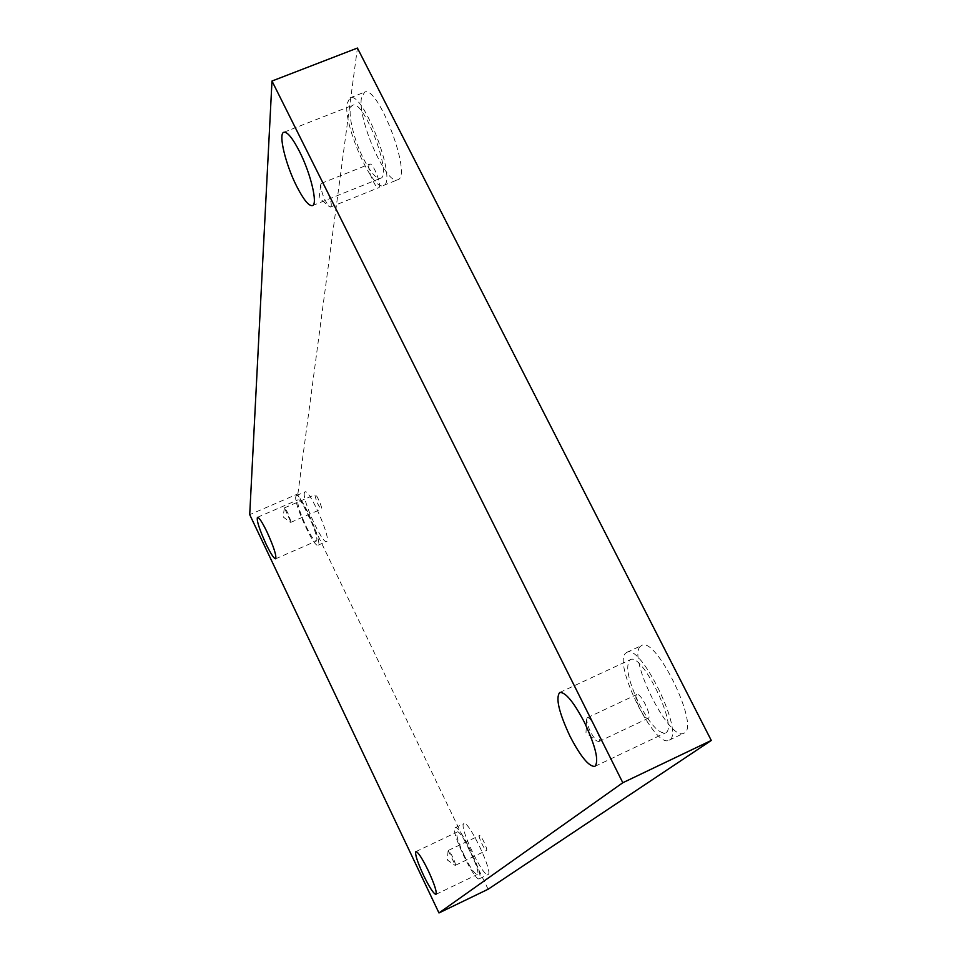 <?xml version="1.0" encoding="UTF-8"?>
<svg xmlns="http://www.w3.org/2000/svg" width="961" height="961" viewBox="0 0 961 961"><rect width="100%" height="100%" fill="white"/><g stroke="black" fill="none" stroke-linecap="round" stroke-linejoin="round"><path stroke-width="0.72" stroke-dasharray="4.8 3.6" d="M290.859 522.075C289.465 515.853 287.315 511.132 284.396 507.913L290.859 522.075M314.932 494.975C316.205 501.258 318.367 505.954 321.394 509.078C323.052 508.789 316.469 493.63 315.124 494.639L314.932 494.975M331.209 205.81C332.206 200.693 323.797 181.653 321.286 183.383L320.626 184.92C321.479 192.873 324.277 200.032 329.046 206.399L330.572 207.047L331.209 205.81M488.116 889.237L297.886 493.894L249.716 514.652M297.886 493.894L357.42 48.05M368.844 165.448C367.619 170.83 375.895 189.497 378.706 187.707C382.634 186.842 373.084 162.037 369.601 164.103L368.844 165.448M636.554 694.695C632.915 697.133 644.543 720.678 648.219 718.263C652.603 716.93 640.591 692.004 636.795 694.539L636.554 694.695M479.431 835.614C477.941 836.442 485.149 851.494 486.518 850.413C488.26 850.029 480.884 834.46 479.491 835.577L479.431 835.614M361.432 97.95C357.264 119.356 386.911 186.242 397.686 179.755C412.81 176.908 377.973 84.256 364.543 92.172L361.432 97.95M304.313 493.077C302.499 500.753 322.62 544.563 326.56 541.463C332.17 540.647 309.394 488.392 304.949 491.9L304.313 493.077M463.682 823.793C458.89 826.856 483.407 878.102 488.02 874.582C493.906 873.405 468.451 819.709 463.899 823.637L463.682 823.793M640.422 646.357C627.053 656.892 669.421 742.036 683.824 733.195C700.833 728.138 656.063 635.485 641.588 645.528L640.422 646.357M639.077 703.704C649.876 723.933 658.645 733.675 665.372 732.931C679.163 728.858 641.936 651.594 630.188 659.739C625.046 665.505 628.013 680.16 639.077 703.704M625.647 653.204L626.776 652.399C640.819 642.561 685.577 735.405 669 740.234C655.018 748.883 612.698 663.558 625.647 653.204M464.331 855.722C470.434 867.975 474.746 874.246 477.269 874.522C482.026 873.585 460.86 828.826 457.172 832.01C455.79 834.448 458.169 842.353 464.331 855.722M454.985 827.914L455.19 827.769C459.586 823.913 485.029 877.669 479.299 878.774C474.83 882.234 450.337 830.917 454.985 827.914M306.187 526.544C310.956 536.214 314.295 541.067 316.193 541.091C320.734 540.442 301.742 496.897 298.15 499.744C296.805 502.867 299.484 511.805 306.187 526.544M295.76 496.777L296.36 495.6C300.661 492.164 323.461 544.455 318.007 545.211C314.199 548.25 294.066 504.393 295.76 496.777M363.811 159.334C370.802 172.728 376.376 179.058 380.544 178.29C392.809 175.959 363.606 98.815 352.759 105.254C346.176 106.995 352.663 137.843 363.811 159.334M347.053 103.572L350.032 97.842C363.054 90.082 398.106 182.818 383.367 185.497C372.928 191.864 343.233 124.882 347.053 103.572M448.198 850.497L455.31 865.332C456.691 864.672 449.448 849.416 448.246 850.461L448.198 850.497M587.063 717.915L586.594 719.669C587.916 727.729 591.315 734.829 596.769 740.967L598.871 741.532C602.271 739.49 590.534 715.44 587.279 717.759L587.063 717.915M284.228 508.297L283.243 517.018L290.306 522.243M290.702 522.388L321.394 509.078M284.396 507.913L315.124 494.639M320.626 184.92L319.148 197.954L329.046 206.399M594.883 766.397L665.372 732.931M559.722 692.497L630.188 659.739M669 740.234L683.824 733.195M626.776 652.399L641.588 645.528M435.934 894.379L477.269 874.522M415.885 851.614L457.172 832.01M479.299 878.774L488.02 874.582M455.19 827.769L463.899 823.637M275.639 558.797L316.193 541.091M257.464 517.306L298.15 499.744M318.007 545.211L326.56 541.463M296.36 495.6L304.949 491.9M312.409 205.618L380.544 178.29M283.831 132.282L352.759 105.254M383.367 185.497L397.686 179.755M350.032 97.842L364.543 92.172M455.274 865.356L486.518 850.413M448.246 850.461L479.491 835.577M448.078 850.893L447.37 859.999L454.829 865.212M598.691 741.652L648.219 718.263M587.279 717.759L636.795 694.539M586.594 719.669L585.994 732.979L596.769 740.967M330.572 207.047L378.706 187.707M321.286 183.383L369.601 164.103"/><path stroke-width="1.44" d="M622.812 782.735L438.973 912.95L249.716 514.652L271.987 81.036L622.812 782.735L711.284 740.45L488.116 889.237L438.973 912.95M711.284 740.45L357.42 48.05L271.987 81.036M299.532 151.562C310.908 173.869 318.067 204.549 312.409 205.618C308.781 206.159 303.508 199.66 296.589 186.11C285.549 164.391 278.113 133.675 283.831 132.282C287.363 131.657 292.6 138.084 299.532 151.562M267.038 532.022C273.813 546.977 276.672 555.902 275.639 558.797C273.957 558.677 270.762 553.752 266.017 544.01C259.314 529.199 256.455 520.297 257.464 517.306C259.098 517.366 262.293 522.279 267.038 532.022M428.282 870.678C434.492 884.228 437.051 892.132 435.934 894.379C433.687 893.958 429.543 887.58 423.489 875.231C417.326 861.801 414.792 853.921 415.885 851.614C418.059 851.939 422.191 858.293 428.282 870.678M584.48 722.432C595.712 746.565 599.171 761.22 594.883 766.397C588.949 766.746 580.636 756.679 569.969 736.198C558.882 712.437 555.47 697.866 559.722 692.497C565.404 691.92 573.657 701.902 584.48 722.432"/></g></svg>

